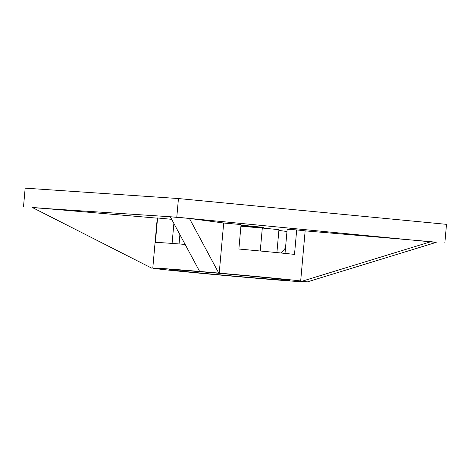 <?xml version="1.0" encoding="UTF-8"?>
<svg xmlns="http://www.w3.org/2000/svg" width="470" height="470" viewBox="0 0 470 470"><rect width="100%" height="100%" fill="white"/><g stroke="black" fill="none" stroke-linecap="round" stroke-linejoin="round"><path stroke-width="0.7" d="M240.946 225.841A29.246 0.352 -174.9 0 0 259.458 227.321A29.246 0.352 -174.9 0 0 263.3 227.486A29.246 0.352 -174.9 0 0 241.004 225.154M172.091 243.419L173.871 223.444M179.898 234.671L179.07 243.954M260.257 251.004L262.307 228.044A60.248 0.729 5.1 0 1 240.91 226.217M177.607 269.974A60.248 0.729 -174.9 0 0 169.688 269.633A60.248 0.729 -174.9 0 0 214.255 274.321A60.248 0.729 -174.9 0 0 281.788 280.002A60.248 0.729 -174.9 0 0 289.708 280.343A60.248 0.729 -174.9 0 0 245.14 275.655A60.248 0.729 -174.9 0 0 177.607 269.974M162.937 268.564A77.209 0.934 -174.9 0 0 152.791 268.123A77.209 0.934 -174.9 0 0 153.508 268.317L158.719 269.016A77.209 0.934 -174.9 0 0 240.182 276.853L259.293 278.499A77.209 0.934 -174.9 0 0 306.599 281.853A77.209 0.934 -174.9 0 0 305.882 281.659L300.677 280.96A77.209 0.934 -174.9 0 0 219.214 273.123L200.097 271.478A77.209 0.934 -174.9 0 0 162.937 268.564M185.139 244.429A77.209 0.934 -174.9 0 0 165.229 242.931A77.209 0.934 -174.9 0 0 155.388 242.438L157.573 217.968A77.209 0.934 -174.9 0 0 157.262 218.021L152.791 268.123M300.677 280.96L305.147 230.858A77.209 0.934 -174.9 0 0 296.688 229.918L294.508 254.388A77.209 0.934 -174.9 0 0 238.872 249.035L241.057 224.566A77.209 0.934 -174.9 0 0 223.685 223.021L219.214 273.123M262.307 228.044L278.951 229.648L276.901 252.601M436.113 242.391L176.791 217.193L32.659 207.67M23.5 206.788L25.163 188.147L178.453 198.552L446.5 224.343L444.837 242.984M176.791 217.193L178.453 198.552M296.688 229.918L287.17 229.272L285.02 253.406M305.147 230.858L430.99 241.668L302.421 281.113M307.627 281.806L436.195 242.367L430.99 241.668M157.25 218.156L32.142 207.405L151.769 268.17M157.573 217.968L171.662 219.326M223.685 223.021L189.41 218.427L170.299 216.782L199.627 271.413M278.88 230.423L286.97 231.51M285.507 247.913L281.213 253.025M189.41 218.427L218.738 273.058"/></g></svg>
